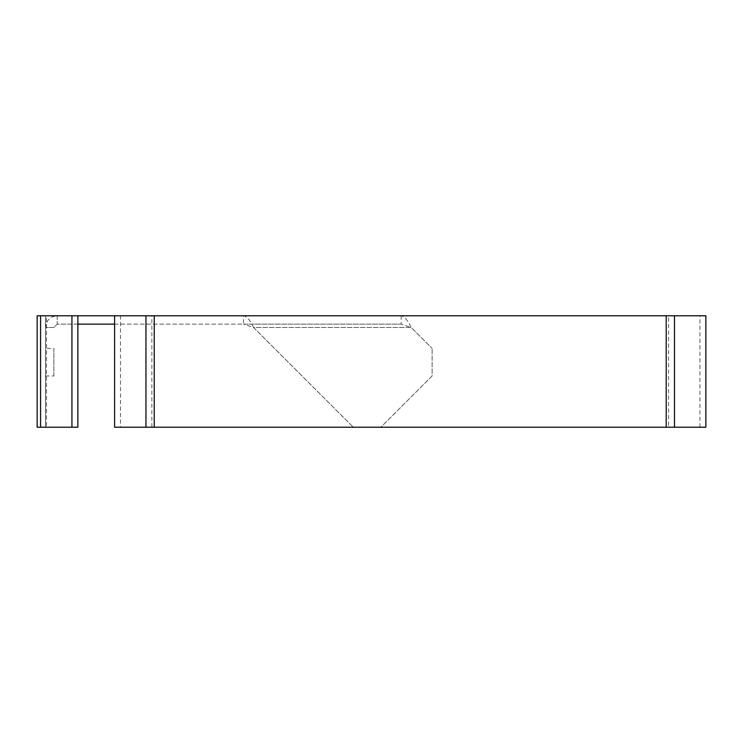 <?xml version="1.0" encoding="UTF-8"?>
<svg xmlns="http://www.w3.org/2000/svg" width="743" height="743" viewBox="0 0 743 743"><rect width="100%" height="100%" fill="white"/><g stroke="black" fill="none" stroke-linecap="round" stroke-linejoin="round"><path stroke-width="0.56" stroke-dasharray="3.71 2.79" d="M40.577 427.225L71.941 427.225L71.941 315.775L37.15 315.775L45.509 315.775L37.15 315.775L37.15 427.225L40.577 427.225L40.577 315.775M71.941 427.225L46.484 427.225L77.857 427.225L77.857 315.775L71.941 315.775M46.484 315.775L77.857 315.775L46.484 315.775L46.484 427.225L46.484 315.775M45.509 375.986L53.867 375.986L53.867 348.402L45.509 348.402L45.509 427.216L45.509 315.775L45.509 427.225L53.867 427.216L45.509 427.216L45.509 327.477C46.205 320.372 50.106 316.472 57.211 315.775L77.857 315.775M145.962 315.775L401.136 315.775L57.211 315.775L57.211 324.134L77.857 324.134M114.589 324.134L243.518 324.134L243.518 315.775C246.862 316.472 250.215 320.372 253.558 327.477L243.518 324.134L401.136 324.134L57.211 324.134L57.211 315.775C50.106 316.472 46.205 320.372 45.509 327.477L53.867 327.477L57.211 324.134L53.867 327.477L45.509 327.477L45.509 348.402M401.136 315.775L401.136 324.134L411.176 327.477C407.833 320.372 404.48 316.472 401.136 315.775M380.88 427.216L353.296 427.216L380.88 427.216L432.11 375.986L432.11 348.402L432.11 375.986L380.88 427.216M253.558 327.477L353.296 427.216L253.558 327.477L411.176 327.477L432.11 348.402L411.176 327.477L253.558 327.477M53.867 375.986L53.867 348.402M674.486 427.225L145.962 427.225M705.85 427.225L668.57 427.225L668.57 315.775L674.486 315.775M699.943 427.225L699.943 315.775L151.869 315.775L151.869 427.225L120.505 427.225L120.505 315.775M120.505 427.225L114.589 427.225M705.85 315.775L699.943 315.775M154.238 427.225L154.238 315.775M666.211 427.225L666.211 315.775"/><path stroke-width="1.11" d="M77.857 315.775L77.857 427.225L37.15 427.225L37.15 315.775L705.85 315.775L705.85 427.225L114.589 427.225L114.589 315.775M71.941 427.225L71.941 315.775M77.857 324.134L114.589 324.134M40.577 427.225L40.577 315.775M145.962 427.225L145.962 315.775M674.486 427.225L674.486 315.775M666.211 427.225L666.211 315.775M154.238 427.225L154.238 315.775"/></g></svg>
